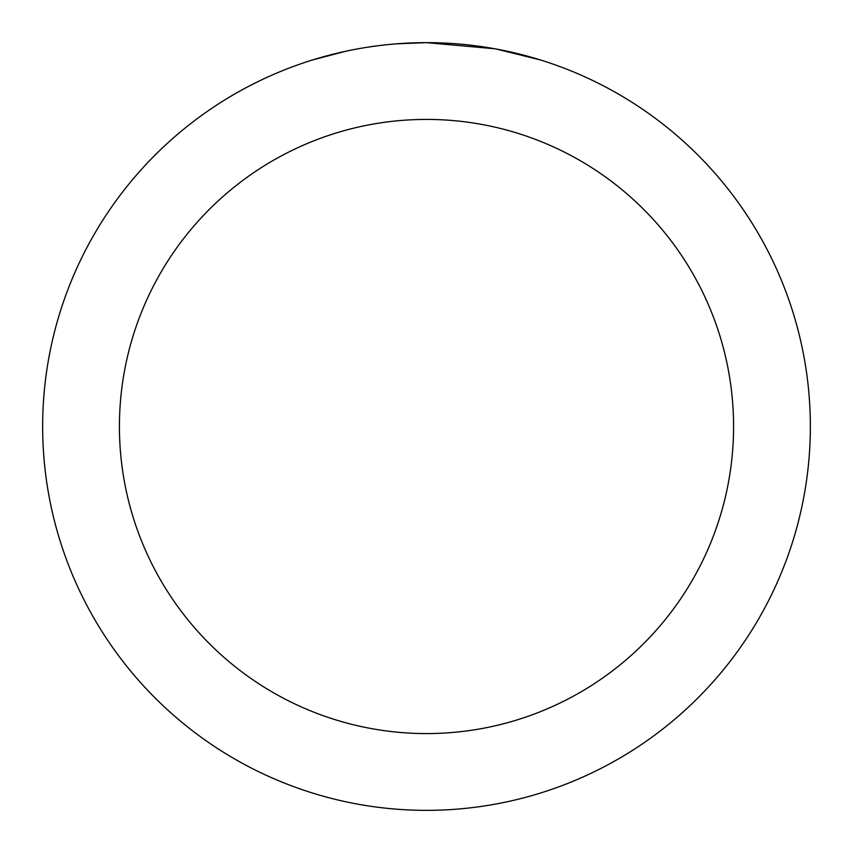 <?xml version="1.0" encoding="UTF-8"?>
<svg xmlns="http://www.w3.org/2000/svg" width="853" height="853" viewBox="0 0 853 853"><rect width="100%" height="100%" fill="white"/><g stroke="black" fill="none" stroke-linecap="round" stroke-linejoin="round"><path stroke-width="1.28" d="M434.156 42.725L439.487 42.874M473.767 45.572L475.388 45.774M494.687 48.76L426.5 42.65A383.85 383.85 0 0 1 810.35 426.5A383.85 383.85 0 0 1 426.5 810.35A383.85 383.85 0 0 1 42.65 426.5A383.85 383.85 0 0 1 426.5 42.65L396.506 43.823M496.499 49.09L540.535 59.987M426.5 119.42A307.08 307.08 0 0 1 733.58 426.5A307.08 307.08 0 0 1 426.5 733.58A307.08 307.08 0 0 1 119.42 426.5A307.08 307.08 0 0 1 426.5 119.42M383.21 45.102L378.529 45.657M312.475 59.987L345.923 51.201M367.814 47.16L378.529 45.667M398.362 43.684L404.471 43.29M369.114 46.968L376.173 45.966"/></g></svg>
